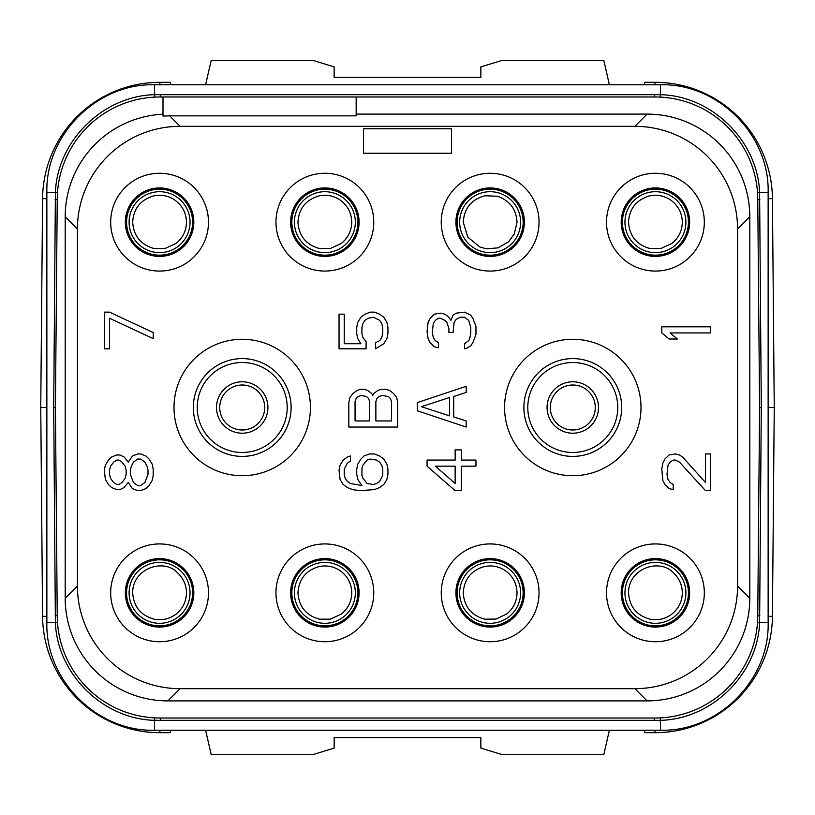 <?xml version="1.0" encoding="UTF-8"?>
<svg xmlns="http://www.w3.org/2000/svg" width="815" height="815" viewBox="0 0 815 815"><rect width="100%" height="100%" fill="white"/><g stroke="black" fill="none" stroke-linecap="round" stroke-linejoin="round"><path stroke-width="1.22" d="M126.57 592.831A33.008 33.008 0 0 0 159.577 625.839A33.008 33.008 0 0 0 192.584 592.831A33.008 33.008 0 0 0 159.577 559.823A33.008 33.008 0 0 0 126.57 592.831M125.347 592.831A34.23 34.23 0 0 0 159.577 627.061A34.23 34.23 0 0 0 193.807 592.831A34.23 34.23 0 0 0 159.577 558.601A34.23 34.23 0 0 0 125.347 592.831M208.477 592.831A48.9 48.9 0 0 0 159.577 543.931A48.9 48.9 0 0 0 110.677 592.831A48.9 48.9 0 0 0 159.577 641.731A48.9 48.9 0 0 0 208.477 592.831M77.425 229.015L77.425 585.985A102.69 102.69 0 0 0 180.115 688.675L634.885 688.675A102.69 102.69 0 0 0 737.575 585.985L737.575 229.015A102.69 102.69 0 0 0 634.885 126.325L180.115 126.325A102.69 102.69 0 0 0 77.425 229.015L65.2 216.78L65.2 598.22L77.425 585.985M110.677 222.169A48.9 48.9 0 0 0 159.577 271.069A48.9 48.9 0 0 0 208.477 222.169A48.9 48.9 0 0 0 159.577 173.269A48.9 48.9 0 0 0 110.677 222.169M275.959 222.169A48.9 48.9 0 0 0 324.859 271.069A48.9 48.9 0 0 0 373.759 222.169A48.9 48.9 0 0 0 324.859 173.269A48.9 48.9 0 0 0 275.959 222.169M441.241 222.169A48.9 48.9 0 0 0 490.141 271.069A48.9 48.9 0 0 0 539.041 222.169A48.9 48.9 0 0 0 490.141 173.269A48.9 48.9 0 0 0 441.241 222.169M606.523 222.169A48.9 48.9 0 0 0 655.423 271.069A48.9 48.9 0 0 0 704.323 222.169A48.9 48.9 0 0 0 655.423 173.269A48.9 48.9 0 0 0 606.523 222.169M275.959 592.831A48.9 48.9 0 0 0 324.859 641.731A48.9 48.9 0 0 0 373.759 592.831A48.9 48.9 0 0 0 324.859 543.931A48.9 48.9 0 0 0 275.959 592.831M441.241 592.831A48.9 48.9 0 0 0 490.141 641.731A48.9 48.9 0 0 0 539.041 592.831A48.9 48.9 0 0 0 490.141 543.931A48.9 48.9 0 0 0 441.241 592.831M606.523 592.831A48.9 48.9 0 0 0 655.423 641.731A48.9 48.9 0 0 0 704.323 592.831A48.9 48.9 0 0 0 655.423 543.931A48.9 48.9 0 0 0 606.523 592.831M310.434 407.5A68.215 68.215 0 0 1 242.218 475.716A68.215 68.215 0 0 1 174.003 407.5A68.215 68.215 0 0 1 242.218 339.285A68.215 68.215 0 0 1 310.434 407.5M504.567 407.5A68.215 68.215 0 0 0 572.782 475.716A68.215 68.215 0 0 0 640.998 407.5A68.215 68.215 0 0 0 572.782 339.285A68.215 68.215 0 0 0 504.567 407.5M65.2 598.22A102.69 102.69 0 0 0 167.87 700.9L647.12 700.9A102.69 102.69 0 0 0 749.8 598.23L749.8 216.78A102.69 102.69 0 0 0 647.13 114.1L356.155 114.1M55.991 473.281L57.244 616.221L55.42 407.5L57.244 198.779A102.69 102.69 0 0 1 159.923 96.985L655.077 96.985A102.69 102.69 0 0 1 757.756 198.779L759.58 407.5L757.756 616.221A102.69 102.69 0 0 1 655.077 718.015L172.23 718.025M57.244 616.221L57.244 616.221A102.69 102.69 0 0 0 159.923 718.015L159.923 718.015M163 114.212A102.69 102.69 0 0 0 65.2 216.78M163 96.985L163 116.066L169.642 115.852L180.115 126.325M647.12 114.1L634.885 126.325M169.642 115.852L356.155 115.852L356.155 96.985M55.807 363.347L55.807 362.644M56.245 313.021L56.714 258.793M57.244 616.639L56.602 542.556M655.515 718.015L159.485 718.015M758.286 556.217L757.756 616.639M759.529 413.042L759.274 442.474M759.193 452.356L758.755 501.979M758.398 272.444L759.01 341.73L758.398 272.444M759.336 435.587L759.539 403.038L759.58 407.49L761.292 407.5L759.611 622.66C757.593 674.209 712.106 719.044 660.558 720.328L154.442 720.328C102.863 719.044 57.407 674.178 55.389 622.66L53.709 407.5L55.4 192.34C57.417 140.801 102.904 95.966 154.442 94.683L660.558 94.683C712.127 95.966 757.583 140.822 759.6 192.34L761.292 407.5M55.665 435.607L55.42 407.5L53.709 407.5M758.969 338.021L758.643 300.44M56.632 268.685L56.031 338.021M159.383 718.015L655.617 718.015M642.77 718.015L655.077 718.015M759.845 615.57L757.767 615.519L757.889 601.205M758.032 585.435L758.174 568.34M758.337 549.942L758.51 530.188M644.247 730.24L644.543 732.685L655.077 732.685A117.36 117.36 0 0 0 772.426 616.354L774.25 407.5L772.426 198.646A117.36 117.36 0 0 0 655.077 82.315L644.543 82.315L644.247 84.76M159.923 84.76L159.923 82.315L170.457 82.315L170.753 84.76M170.753 730.24L170.457 732.685L159.923 732.685A117.36 117.36 0 0 1 42.574 616.354L40.75 407.5L46.863 407.51M205.625 730.24L211.217 754.69L312.634 754.69L334.15 748.109L334.15 737.575L480.85 737.575L480.85 748.109L502.366 754.69L603.783 754.69L609.375 730.24M205.625 84.76L211.217 60.31L312.634 60.31L334.15 66.891L334.15 77.425L480.85 77.425L480.85 66.891L502.366 60.31L603.783 60.31L609.375 84.76M768.138 407.49L774.25 407.5M56.49 530.208L56.663 549.972M56.826 568.361L56.969 585.455M57.111 601.215L57.233 615.519L55.155 615.57M159.923 82.315A117.36 117.36 0 0 0 42.574 198.646L40.75 407.5M749.8 216.78L737.575 229.015M749.8 598.22L737.575 585.985M647.12 700.9L634.885 688.675M167.88 700.9L180.115 688.675M125.347 222.169A34.23 34.23 0 0 1 159.577 187.939A34.23 34.23 0 0 1 193.807 222.169A34.23 34.23 0 0 1 159.577 256.399A34.23 34.23 0 0 1 125.347 222.169M126.57 222.169A33.008 33.008 0 0 1 159.577 189.162A33.008 33.008 0 0 1 192.584 222.169A33.008 33.008 0 0 1 159.577 255.177A33.008 33.008 0 0 1 126.57 222.169M290.629 222.169A34.23 34.23 0 0 1 324.859 187.939A34.23 34.23 0 0 1 359.089 222.169A34.23 34.23 0 0 1 324.859 256.399A34.23 34.23 0 0 1 290.629 222.169M291.852 222.169A33.008 33.008 0 0 1 324.859 189.162A33.008 33.008 0 0 1 357.866 222.169A33.008 33.008 0 0 1 324.859 255.177A33.008 33.008 0 0 1 291.852 222.169M455.911 222.169A34.23 34.23 0 0 1 490.141 187.939A34.23 34.23 0 0 1 524.371 222.169A34.23 34.23 0 0 1 490.141 256.399A34.23 34.23 0 0 1 455.911 222.169M457.134 222.169A33.008 33.008 0 0 1 490.141 189.162A33.008 33.008 0 0 1 523.149 222.169A33.008 33.008 0 0 1 490.141 255.177A33.008 33.008 0 0 1 457.134 222.169M621.193 222.169A34.23 34.23 0 0 1 655.423 187.939A34.23 34.23 0 0 1 689.653 222.169A34.23 34.23 0 0 1 655.423 256.399A34.23 34.23 0 0 1 621.193 222.169M622.416 222.169A33.008 33.008 0 0 1 655.423 189.162A33.008 33.008 0 0 1 688.431 222.169A33.008 33.008 0 0 1 655.423 255.177A33.008 33.008 0 0 1 622.416 222.169M290.629 592.831A34.23 34.23 0 0 1 324.859 558.601A34.23 34.23 0 0 1 359.089 592.831A34.23 34.23 0 0 1 324.859 627.061A34.23 34.23 0 0 1 290.629 592.831M291.852 592.831A33.008 33.008 0 0 1 324.859 559.823A33.008 33.008 0 0 1 357.866 592.831A33.008 33.008 0 0 1 324.859 625.839A33.008 33.008 0 0 1 291.852 592.831M455.911 592.831A34.23 34.23 0 0 1 490.141 558.601A34.23 34.23 0 0 1 524.371 592.831A34.23 34.23 0 0 1 490.141 627.061A34.23 34.23 0 0 1 455.911 592.831M457.134 592.831A33.008 33.008 0 0 1 490.141 559.823A33.008 33.008 0 0 1 523.149 592.831A33.008 33.008 0 0 1 490.141 625.839A33.008 33.008 0 0 1 457.134 592.831M621.193 592.831A34.23 34.23 0 0 1 655.423 558.601A34.23 34.23 0 0 1 689.653 592.831A34.23 34.23 0 0 1 655.423 627.061A34.23 34.23 0 0 1 621.193 592.831M622.416 592.831A33.008 33.008 0 0 1 655.423 559.823A33.008 33.008 0 0 1 688.431 592.831A33.008 33.008 0 0 1 655.423 625.839A33.008 33.008 0 0 1 622.416 592.831M291.118 407.5A48.9 48.9 0 0 0 242.218 358.6A48.9 48.9 0 0 0 193.318 407.5A48.9 48.9 0 0 0 242.218 456.4A48.9 48.9 0 0 0 291.118 407.5M287.206 407.5A44.988 44.988 0 0 0 242.218 362.512A44.988 44.988 0 0 0 197.23 407.5A44.988 44.988 0 0 0 242.218 452.488A44.988 44.988 0 0 0 287.206 407.5M523.882 407.5A48.9 48.9 0 0 1 572.782 358.6A48.9 48.9 0 0 1 621.682 407.5A48.9 48.9 0 0 1 572.782 456.4A48.9 48.9 0 0 1 523.882 407.5M527.794 407.5A44.988 44.988 0 0 1 572.782 362.512A44.988 44.988 0 0 1 617.77 407.5A44.988 44.988 0 0 1 572.782 452.488A44.988 44.988 0 0 1 527.794 407.5M361.931 485.536L350.481 483.499L347.363 481.461L345.285 478.405L344.246 475.349L344.246 469.236L347.363 463.124L350.481 461.086L350.481 455.993L347.363 457.011L343.207 460.068L340.079 465.161L339.04 470.255L340.079 479.424L343.207 484.518L347.363 487.574L352.569 489.611L359.853 490.63L374.411 489.611L379.617 487.574L383.773 484.518L386.901 479.424L387.94 474.33L387.94 469.236L386.901 464.143L383.773 459.049L379.617 455.993L374.411 453.955L369.215 453.955L364.01 455.993L360.892 459.049L357.765 464.143L356.726 469.236L356.726 474.33L357.765 479.424L361.931 485.536M367.127 460.068L370.255 459.049L376.499 460.068L379.617 462.105L381.695 465.161L382.734 468.218L382.734 475.349L379.617 481.461L376.499 483.499L373.372 484.518L367.127 483.499L362.97 478.405L361.931 475.349L361.931 468.218L362.97 465.161L367.127 460.068M373.79 393.441L372.75 395.479L371.711 393.441L367.545 390.385L364.427 389.366L360.261 389.366L357.143 390.385L352.987 393.441L349.859 397.516L348.82 402.61L348.82 427.06L397.72 427.06L397.72 402.61L396.681 397.516L393.553 393.441L389.397 390.385L386.279 389.366L381.074 389.366L377.956 390.385L373.79 393.441M355.065 420.947L355.065 401.591L356.104 398.535L358.182 396.498L361.31 395.479L366.505 396.498L368.584 398.535L369.633 401.591L369.633 420.947L355.065 420.947M382.113 395.479L388.358 396.498L390.436 398.535L391.475 401.591L391.475 420.947L375.868 420.947L375.868 401.591L376.907 398.535L378.995 396.498L382.113 395.479M366.088 341.689L362.97 337.614L361.931 333.539L361.931 327.426L362.97 323.351L365.049 320.295L368.176 318.257L373.372 317.239L379.617 320.295L381.695 323.351L382.734 327.426L382.734 333.539L381.695 337.614L379.617 340.67L375.45 342.707L375.45 348.82L383.773 343.726L386.901 338.632L387.94 333.539L387.94 327.426L386.901 322.332L383.773 317.239L379.617 314.183L374.411 312.145L370.255 312.145L365.049 314.183L360.892 317.239L357.765 322.332L356.726 327.426L356.726 333.539L357.765 338.632L360.892 343.726L344.246 343.726L344.246 314.183L339.04 314.183L339.04 348.82L366.088 348.82L366.088 341.689M427.06 466.18L455.147 490.63L461.392 490.63L461.392 466.18L475.96 466.18L475.96 460.068L461.392 460.068L461.392 449.88L455.147 449.88L455.147 460.068L427.06 460.068L427.06 466.18M455.147 483.499L435.383 466.18L455.147 466.18L455.147 483.499M466.18 386.31L417.28 402.61L417.28 410.76L466.18 427.06L466.18 420.947L453.69 416.873L453.69 396.498L466.18 392.423L466.18 386.31M421.447 406.685L449.534 397.516L449.534 415.854L421.447 406.685M472.843 318.257L470.754 315.201L464.519 312.145L456.196 313.164L453.069 315.201L450.99 320.295L447.873 316.22L444.746 314.183L440.589 313.164L434.344 314.183L430.177 318.257L428.099 322.332L427.06 331.501L428.099 338.632L430.177 342.707L434.344 346.782L438.501 347.801L438.501 342.707L435.383 340.67L433.305 337.614L432.266 332.52L433.305 323.351L435.383 320.295L438.501 318.257L440.589 318.257L444.746 320.295L446.824 322.332L448.912 328.445L448.912 332.52L453.069 332.52L454.108 322.332L456.196 319.276L460.353 317.239L464.519 317.239L468.676 320.295L470.754 327.426L470.754 333.539L469.715 338.632L468.676 340.67L464.519 343.726L464.519 348.82L467.637 347.801L470.754 345.764L472.843 342.707L475.96 334.558L475.96 326.407L472.843 318.257M666.986 474.33L668.025 465.161L670.103 462.105L673.221 460.068L675.309 460.068L679.466 462.105L705.474 490.63L710.68 490.63L710.68 453.955L705.474 453.955L705.474 482.48L682.593 457.011L679.466 454.974L675.309 453.955L669.064 454.974L664.897 459.049L662.819 463.124L661.78 469.236L662.819 480.443L664.897 484.518L669.064 488.593L673.221 489.611L673.221 484.518L670.103 482.48L668.025 479.424L666.986 474.33M710.68 326.815L661.78 326.815L661.78 332.928L669.064 339.04L677.387 339.04L670.103 332.928L710.68 332.928L710.68 326.815M451.51 128.77L363.49 128.77L363.49 153.22L451.51 153.22L451.51 128.77M128.25 482.48L132.407 488.593L137.613 490.63L140.73 490.63L145.936 488.593L149.053 485.536L152.181 480.443L153.22 475.349L153.22 469.236L152.181 464.143L149.053 459.049L145.936 455.993L140.73 453.955L137.613 453.955L132.407 455.993L128.25 462.105L124.084 457.011L119.927 454.974L116.81 454.974L111.604 457.011L108.487 460.068L105.359 465.161L104.32 470.255L105.359 479.424L108.487 484.518L111.604 487.574L116.81 489.611L119.927 489.611L124.084 487.574L128.25 482.48M148.014 474.33L144.897 482.48L140.73 485.536L137.613 485.536L133.456 482.48L130.329 474.33L130.329 470.255L131.368 466.18L133.456 462.105L137.613 459.049L140.73 459.049L144.897 462.105L146.975 466.18L148.014 470.255L148.014 474.33M109.526 470.255L110.565 466.18L113.682 462.105L116.81 460.068L118.888 460.068L122.006 462.105L125.133 466.18L126.172 470.255L126.172 474.33L125.133 478.405L122.006 482.48L118.888 484.518L116.81 484.518L113.682 482.48L110.565 478.405L109.526 474.33L109.526 470.255M109.526 312.145L104.32 312.145L104.32 348.82L109.526 348.82L109.526 318.257L153.22 338.632L153.22 332.52L109.526 312.145M219.724 407.5A22.494 22.494 0 0 0 242.218 429.994A22.494 22.494 0 0 0 264.712 407.5A22.494 22.494 0 0 0 242.218 385.006A22.494 22.494 0 0 0 219.724 407.5M550.288 407.5A22.494 22.494 0 0 0 572.782 429.994A22.494 22.494 0 0 0 595.276 407.5A22.494 22.494 0 0 0 572.782 385.006A22.494 22.494 0 0 0 550.288 407.5M654.374 96.985L654.374 94.54M660.303 97.117L660.558 84.76C718.056 83.283 769.625 134.862 768.138 192.34L757.522 192.666M160.626 96.985L160.626 94.54M154.697 97.117L154.442 84.76L660.558 84.76M57.478 192.666L46.863 192.34C45.385 134.842 96.965 83.273 154.442 84.76M57.233 199.471L55.165 199.43M57.478 622.334L46.863 622.66L46.863 192.34M154.697 717.883L154.442 730.24C96.944 731.717 45.375 680.138 46.863 622.66M654.374 720.46L654.374 718.025L160.626 718.025L160.626 720.46M660.303 717.883L660.558 730.24L154.442 730.24M757.522 622.334L768.138 622.66C769.615 680.158 718.035 731.727 660.558 730.24M757.767 199.471L759.835 199.43M768.138 198.687L772.426 198.646M655.077 84.76L655.077 82.315M655.077 730.24L655.077 732.685M768.138 616.313L772.426 616.354M46.863 616.313L42.574 616.354M159.923 730.24L159.923 732.685M46.863 198.687L42.574 198.646M216.505 407.5A25.713 25.713 0 0 1 242.218 381.787A25.713 25.713 0 0 1 267.931 407.5A25.713 25.713 0 0 1 242.218 433.213A25.713 25.713 0 0 1 216.505 407.5M547.069 407.5A25.713 25.713 0 0 1 572.782 381.787A25.713 25.713 0 0 1 598.495 407.5A25.713 25.713 0 0 1 572.782 433.213A25.713 25.713 0 0 1 547.069 407.5M129.106 222.169A30.471 30.471 0 0 1 159.577 191.698A30.471 30.471 0 0 1 190.048 222.169A30.471 30.471 0 0 1 159.577 252.64A30.471 30.471 0 0 1 129.106 222.169M294.388 222.169A30.471 30.471 0 0 1 324.859 191.698A30.471 30.471 0 0 1 355.33 222.169A30.471 30.471 0 0 1 324.859 252.64A30.471 30.471 0 0 1 294.388 222.169M459.67 222.169A30.471 30.471 0 0 1 490.141 191.698A30.471 30.471 0 0 1 520.612 222.169A30.471 30.471 0 0 1 490.141 252.64A30.471 30.471 0 0 1 459.67 222.169M624.952 222.169A30.471 30.471 0 0 1 655.423 191.698A30.471 30.471 0 0 1 685.894 222.169A30.471 30.471 0 0 1 655.423 252.64A30.471 30.471 0 0 1 624.952 222.169M129.106 592.831A30.471 30.471 0 0 1 159.577 562.36A30.471 30.471 0 0 1 190.048 592.831A30.471 30.471 0 0 1 159.577 623.302A30.471 30.471 0 0 1 129.106 592.831M294.388 592.831A30.471 30.471 0 0 1 324.859 562.36A30.471 30.471 0 0 1 355.33 592.831A30.471 30.471 0 0 1 324.859 623.302A30.471 30.471 0 0 1 294.388 592.831M459.67 592.831A30.471 30.471 0 0 1 490.141 562.36A30.471 30.471 0 0 1 520.612 592.831A30.471 30.471 0 0 1 490.141 623.302A30.471 30.471 0 0 1 459.67 592.831M624.952 592.831A30.471 30.471 0 0 1 655.423 562.36A30.471 30.471 0 0 1 685.894 592.831A30.471 30.471 0 0 1 655.423 623.302A30.471 30.471 0 0 1 624.952 592.831M768.138 192.34L768.138 622.66M186.472 222.169C186.146 212.124 181.745 204.412 173.269 199.023C166.861 195.356 160.066 194.388 152.884 196.12C140.241 200.215 133.507 208.895 132.682 222.169C133.579 235.81 140.588 244.561 153.709 248.412L165.027 248.504L176.06 243.42C182.805 237.939 186.278 230.859 186.472 222.169M351.754 222.169C351.56 213.479 348.087 206.399 341.342 200.918C334.771 196.018 327.457 194.327 319.409 195.834C306.053 199.553 298.901 208.334 297.964 222.169C298.861 235.81 305.87 244.561 318.991 248.412L330.309 248.504L341.342 243.42C348.087 237.939 351.56 230.859 351.754 222.169M517.036 222.169C516.252 209.088 509.65 200.439 497.242 196.232L485.098 195.753C471.508 199.339 464.224 208.151 463.246 222.169L467.779 237.114L479.852 247.016L486.351 248.799L498.047 247.872L508.55 241.77L514.296 233.997L517.036 222.169M682.318 222.169C681.992 212.124 677.591 204.412 669.115 199.023C662.707 195.356 655.912 194.388 648.73 196.12C636.087 200.215 629.353 208.895 628.528 222.169C629.425 235.81 636.434 244.561 649.555 248.412L660.873 248.504L671.906 243.42C678.65 237.939 682.124 230.859 682.318 222.169M186.472 592.831C186.34 584.966 183.406 578.334 177.68 572.935C164.263 557.918 132.488 568.045 132.682 592.831C133.619 606.666 140.771 615.447 154.127 619.166C162.175 620.673 169.489 618.982 176.06 614.082C182.805 608.601 186.278 601.521 186.472 592.831M351.754 592.831C351.56 584.141 348.087 577.061 341.342 571.58C334.771 566.68 327.457 564.989 319.409 566.496C306.053 570.215 298.901 578.996 297.964 592.831C298.901 606.666 306.053 615.447 319.409 619.166L330.309 619.166L341.342 614.082C348.087 608.601 351.56 601.521 351.754 592.831M517.036 592.831C516.842 584.141 513.369 577.061 506.624 571.58C499.921 566.588 492.464 564.927 484.273 566.588C471.152 570.439 464.143 579.19 463.246 592.831C464.183 606.666 471.335 615.447 484.691 619.166L496.009 619.074L506.961 613.817C513.491 608.347 516.853 601.358 517.036 592.831M682.318 592.831C682.186 584.966 679.252 578.334 673.526 572.935C660.109 557.918 628.334 568.045 628.528 592.831C629.465 606.666 636.617 615.447 649.973 619.166C658.021 620.673 665.335 618.982 671.906 614.082C678.65 608.601 682.124 601.521 682.318 592.831"/></g></svg>

